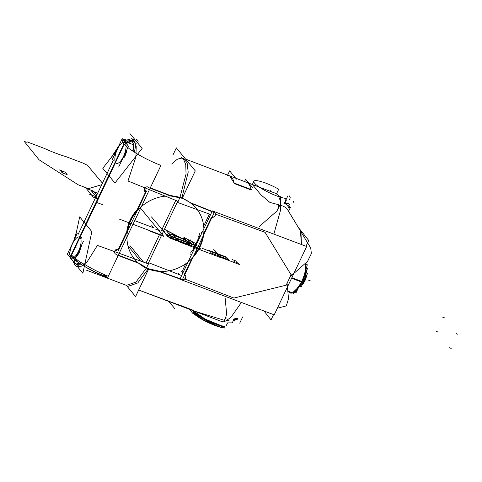 <?xml version="1.0" encoding="UTF-8"?>
<svg xmlns="http://www.w3.org/2000/svg" width="482" height="482" viewBox="0 0 482 482"><rect width="100%" height="100%" fill="white"/><g stroke="black" fill="none" stroke-linecap="round" stroke-linejoin="round"><path stroke-width="0.72" d="M129.941 245.591L143.582 262.154L129.953 245.609M148.866 268.57L135.569 296.575L126.302 285.326M118.072 251.092L127.14 231.993C128.333 223.799 131.803 216.484 137.551 210.032L146.63 190.95L137.605 210.092C131.857 216.551 128.387 223.865 127.182 232.047L118.072 251.092M127.393 231.462L137.213 210.785L127.393 231.462M114.409 251.568L118.385 249.248L114.409 251.568L118.385 249.248L126.784 231.559C127.893 223.274 131.369 215.954 137.207 209.61L145.588 191.963L137.207 209.61C131.369 215.954 127.893 223.274 126.784 231.559L118.385 249.248L126.784 231.559L118.385 249.248L114.415 251.508M184.359 199.217A39.94 36.198 140.5 0 0 136.551 211.598A39.94 36.198 140.5 0 0 134.586 259.105A39.94 36.198 140.5 0 1 136.551 211.598A39.94 36.198 140.5 0 1 184.359 199.217A39.94 36.198 140.5 0 0 136.551 211.598A39.94 36.198 140.5 0 0 134.586 259.105A39.94 36.198 140.5 0 1 136.551 211.598A39.94 36.198 140.5 0 1 184.359 199.217A39.94 36.198 140.5 0 0 136.551 211.598A39.94 36.198 140.5 0 0 134.586 259.105A39.94 36.198 140.5 0 1 136.551 211.598A39.94 36.198 140.5 0 1 184.359 199.217A39.94 36.198 140.5 0 0 136.551 211.598A39.94 36.198 140.5 0 0 134.586 259.105A39.94 36.198 140.5 0 1 136.551 211.598A39.94 36.198 140.5 0 1 184.359 199.217A39.94 36.198 140.5 0 0 136.551 211.598A39.94 36.198 140.5 0 0 134.586 259.105A39.94 36.198 140.5 0 1 136.551 211.598A39.94 36.198 140.5 0 1 184.359 199.217A39.94 36.198 140.5 0 0 136.551 211.598A39.94 36.198 140.5 0 0 134.586 259.105A39.94 36.198 140.5 0 1 136.551 211.598A39.94 36.198 140.5 0 1 184.359 199.217A39.94 36.198 140.5 0 0 136.551 211.598A39.94 36.198 140.5 0 0 134.586 259.105A39.94 36.198 140.5 0 1 136.551 211.598A39.94 36.198 140.5 0 1 184.359 199.217A39.94 36.198 140.5 0 0 136.551 211.598A39.94 36.198 140.5 0 0 134.586 259.105A39.94 36.198 140.5 0 0 150.818 269.866A39.94 36.198 140.5 0 1 134.586 259.105A39.94 36.198 140.5 0 0 150.818 269.866A39.94 36.198 140.5 0 1 134.586 259.105A39.94 36.198 140.5 0 0 150.818 269.866A39.94 36.198 140.5 0 1 134.586 259.105A39.94 36.198 140.5 0 0 150.818 269.866A39.94 36.198 140.5 0 1 134.586 259.105A39.94 36.198 140.5 0 0 150.818 269.866A39.94 36.198 140.5 0 1 134.586 259.105A39.94 36.198 140.5 0 0 150.818 269.866A39.94 36.198 140.5 0 1 134.586 259.105A39.94 36.198 140.5 0 0 150.818 269.866A39.94 36.198 140.5 0 1 134.586 259.105A39.94 36.198 140.5 0 0 150.818 269.866M148.601 269.095L138.696 263.274M127.29 232.173L127.23 232.107C128.435 223.925 131.911 216.611 137.653 210.158L137.713 210.224C131.966 216.677 128.489 223.991 127.29 232.173M127.079 231.92L127.025 231.854C128.224 223.672 131.7 216.358 137.448 209.905L137.503 209.965C131.755 216.424 128.278 223.738 127.079 231.92M126.971 231.794L126.917 231.728C128.122 223.546 131.598 216.231 137.34 209.778L137.394 209.839C131.652 216.298 128.176 223.612 126.971 231.794M126.868 231.667L126.814 231.595C128.019 223.419 131.49 216.105 137.237 209.646L137.292 209.712C131.544 216.171 128.073 223.485 126.868 231.667M170.652 195.975L182.208 198.307M180.039 197.24L170.285 195.529L180.039 197.24L170.285 195.529L180.039 197.24L170.285 195.529L150.294 187.853M139.19 263.618L148.486 268.962L139.19 263.618M139.087 263.491L148.384 268.836L139.087 263.491M138.985 263.365L148.281 268.709M171.435 195.891L182.1 198.174L171.435 195.891M171.333 195.764L181.997 198.048L171.333 195.764M181.841 197.855L171.176 195.572M139.135 263.437L116.078 254.677L139.135 263.437M138.063 262.726L118.385 255.165M125.507 139.328A32.818 6.374 25.4 0 0 123.241 139.876M122.729 140.449A32.818 6.374 25.4 0 0 124.223 144.052L124.217 144.058M69.456 252.634A32.818 6.374 25.4 0 0 70.836 256.111A32.818 6.374 -154.6 0 0 107.679 277.596L160.946 165.41A32.818 6.374 -154.6 0 1 124.013 143.799L124.007 143.805M125.477 139.364L123.332 139.985M123.717 144.184L123.368 144.919M124.139 140.967L124.477 140.967M148.034 187.384L171.092 196.138L148.034 187.384M84.784 264.504C92.514 269.125 100.063 272.933 107.438 275.927L105.992 275.349L105.829 275.686C103.419 274.824 103.365 274.933 105.679 276.011L105.516 276.349L106.962 276.921C99.485 274.15 91.839 270.541 84.025 266.1C80.235 263.931 75.969 260.509 71.216 255.846L71.565 255.111C76.403 259.599 80.807 262.726 84.784 264.504M147.631 186.889A2.814 2.549 140.5 0 0 145.841 192.053M145.606 191.92L144.648 187.751L145.606 191.92L144.648 187.751L144.57 191.161M177.768 201.205L148.058 263.781M118.614 249.393A2.814 2.549 140.5 0 0 115.084 253.598A2.814 2.549 140.5 0 0 116.252 254.363M173.225 154.439L176.34 147.872L195.276 170.863L176.352 147.896L173.243 154.445M181.979 198.873L195.276 170.863L181.967 198.861M171.676 163.982L177.31 159.229L182.244 157.994M111.264 157.463L118.831 145.799M124.001 140.798L131.755 138.708L133.936 140.316L136.207 146.456L135.93 156.855L127.983 180.985L178.195 201.38M135.514 140.31L137.484 142.702M133.984 140.376L124.82 141.19M135.508 156.849L136.002 156.355L135.508 156.849M129.995 133.604L142.16 148.372L114.933 183.052L102.768 168.284L116.397 150.926M134.351 152.143L136.159 143.461L132.086 140.919L136.159 143.461L134.351 152.143M135.852 140.262L136.46 138.979L138.268 141.178L136.46 138.979L135.852 140.262M73.427 261.443A15.285 5.736 -69.2 0 0 75.24 263.817A15.285 5.736 -69.2 0 0 78.789 262.817M80.048 263.66L76.825 264.419L75.945 264.088L79.217 263.106M73.975 261.148L75.608 263.919M75.198 237.686L79.699 216.864L91.863 231.631L82.868 273.234L77.56 266.787M72.921 261.154L70.703 258.466M76.403 264.263L79.747 266.733M85.049 263.841L85.23 262.322L85.049 263.841M85.428 226.1L84.989 225.564L109.51 173.93L109.944 174.466L85.428 226.1M108.799 175.611L85.736 224.184L108.799 175.611M86.061 224.582L109.125 176.008L86.061 224.582M72.794 260.672L74.758 264.937L76.909 266.54L81.476 266.178L87.079 261.907L97.4 245.392L148.492 263.937M73.873 240.476L76.517 231.577M146.474 267.932L139.009 263.389L146.474 267.932M132.707 151.065A15.285 5.736 -69.2 0 0 131.068 140.533A15.285 5.736 -69.2 0 0 126.73 142.196M133.11 151.336L133.803 144.335L131.773 140.798L127.218 142.377M128.32 142.799L131.803 140.991M131.773 140.798L133.659 141.877M214.225 212.628L182.359 279.741L214.225 212.628M209.272 214.327L210.182 215.43L209.272 214.327M211.514 217.129L203.759 233.469M201.783 233.119L200.874 232.017L201.783 233.119M203.687 226.088L209.218 214.442M182.051 271.655L182.961 272.758L182.051 271.655L185.841 263.678L182.051 271.655L185.841 263.678L182.051 271.655L182.961 272.758L182.051 271.655L185.841 263.678M190.45 253.966L191.36 255.068L190.45 253.966M191.824 258.599L184.317 274.409M227.625 175.105L229.643 170.857L236.451 179.129L229.643 170.857L227.625 175.105M168.875 301.491L174.888 308.787L168.875 301.491M234.162 183.515C233.264 178.165 231.077 175.514 227.612 175.562C231.077 175.514 233.264 178.165 234.162 183.515C233.264 178.165 231.077 175.514 227.612 175.562C231.077 175.514 233.264 178.165 234.162 183.515L251.056 189.944C250.164 184.582 247.977 181.931 244.507 181.991C247.977 181.931 250.164 184.582 251.056 189.944C250.164 184.582 247.977 181.931 244.507 181.991C247.977 181.931 250.164 184.582 251.056 189.944M126.29 285.32L135.575 296.599L148.878 268.582M128.507 286.163L137.756 282.964L148.119 268.938L137.828 282.904L128.604 286.206M234.011 183.003L251.58 189.679M244.519 181.527L245.615 179.22L252.429 187.492M175.761 200.385L146.016 263.039L175.761 200.385M127.929 245.7L140.587 261.069L127.929 245.7M180.039 197.596A39.94 36.198 -39.5 0 1 196.27 208.351A39.94 36.198 -39.5 0 1 194.306 255.858A39.94 36.198 -39.5 0 1 146.492 268.239A39.94 36.198 -39.5 0 0 194.306 255.858A39.94 36.198 -39.5 0 0 196.27 208.351A39.94 36.198 -39.5 0 1 194.306 255.858A39.94 36.198 -39.5 0 1 146.492 268.239A39.94 36.198 -39.5 0 0 194.306 255.858A39.94 36.198 -39.5 0 0 196.27 208.351A39.94 36.198 -39.5 0 1 194.306 255.858A39.94 36.198 -39.5 0 1 146.492 268.239A39.94 36.198 -39.5 0 0 194.306 255.858A39.94 36.198 -39.5 0 0 196.27 208.351A39.94 36.198 -39.5 0 1 194.306 255.858A39.94 36.198 -39.5 0 1 146.492 268.239A39.94 36.198 -39.5 0 0 194.306 255.858A39.94 36.198 -39.5 0 0 196.27 208.351A39.94 36.198 -39.5 0 1 194.306 255.858A39.94 36.198 -39.5 0 1 146.492 268.239A39.94 36.198 -39.5 0 0 194.306 255.858A39.94 36.198 -39.5 0 0 196.27 208.351A39.94 36.198 -39.5 0 1 194.306 255.858A39.94 36.198 -39.5 0 1 146.492 268.239A39.94 36.198 -39.5 0 0 194.306 255.858A39.94 36.198 -39.5 0 0 196.27 208.351A39.94 36.198 -39.5 0 0 180.039 197.596A39.94 36.198 -39.5 0 1 196.27 208.351A39.94 36.198 -39.5 0 0 180.039 197.596A39.94 36.198 -39.5 0 1 196.27 208.351A39.94 36.198 -39.5 0 0 180.039 197.596A39.94 36.198 -39.5 0 1 196.27 208.351A39.94 36.198 -39.5 0 0 180.039 197.596A39.94 36.198 -39.5 0 1 196.27 208.351A39.94 36.198 -39.5 0 0 180.039 197.596A39.94 36.198 -39.5 0 1 196.27 208.351A39.94 36.198 -39.5 0 0 180.039 197.596M237.144 319.59A4.218 0.819 -154.6 0 1 235.029 319.361A4.218 0.819 -154.6 0 0 237.144 319.59L237.849 318.096L237.144 319.59M286.019 204.549A4.218 0.819 -154.6 0 1 290.363 207.501A4.218 0.819 -154.6 0 1 288.254 207.266A4.218 0.819 -154.6 0 0 290.363 207.501A4.218 0.819 -154.6 0 0 286.019 204.549M237.572 318.397C237.747 318.873 237.12 318.897 235.704 318.469M235.264 319.397L235.584 318.729C236.999 319.156 237.62 319.132 237.445 318.656M237.475 318.885L237.168 319.536L235.487 319.464M199.03 233.143A2.615 0.982 110.8 0 1 198.578 236.74M192.451 251.026L199.428 236.337M192.191 250.194A2.615 0.982 110.8 0 1 190.408 252.128M224.763 328.037A19.22 3.736 -154.6 0 1 207.622 322.295A19.22 3.736 -154.6 0 1 192.957 312.74A19.22 3.736 -154.6 0 0 207.622 322.295A19.22 3.736 -154.6 0 0 224.763 328.037M276.554 193.764L278.717 189.209A19.22 3.736 -154.6 0 0 253.851 181.28A19.22 3.736 -154.6 0 1 278.717 189.209L276.554 193.764M286.308 198.421A19.22 3.736 -154.6 0 1 265.925 191.047A19.22 3.736 -154.6 0 1 253.851 181.28A19.22 3.736 -154.6 0 0 265.925 191.047A19.22 3.736 -154.6 0 0 286.308 198.421M193.294 312.023L207.194 321.205L224.269 327.248L223.973 327.868L220.762 327.236L204.501 320.626L192.975 312.704M193.162 312.306L209.652 322.723L193.258 312.101M193.734 311.107L205.224 319.126L221.467 325.754L224.672 326.398L224.377 327.019L207.302 320.976L193.409 311.788M193.445 311.715L207.646 321.048L209.941 322.115L193.541 311.505M226.347 317.915L224.088 320.229L226.347 317.915L224.088 320.229L226.347 317.915L224.088 320.229L193.806 310.956M277.385 308.155L286.284 305.913L288.525 298.786L287.079 283.235M224.401 321.476L226.673 314.15L225.16 298.219M185.305 275.108L184.781 274.638C186.215 275.981 186.166 277.421 184.63 278.951L233.878 298.075L286.157 285.175L233.878 298.075L286.157 285.175L291.086 274.8L265.088 232.348L291.086 274.8L265.088 232.348L215.418 214.116C215.249 216.165 214.129 217.201 212.05 217.213C214.129 217.201 215.249 216.165 215.418 214.116L265.088 232.348L215.418 214.116C215.249 216.165 214.129 217.201 212.05 217.213C214.129 217.201 215.249 216.165 215.418 214.116C215.249 216.165 214.129 217.201 212.05 217.213M226.287 320.765L227.426 320.596L226.287 320.765M298.569 227.835L300.901 230.577M290.17 276.722L307.57 261.346L311.372 253.58L310.727 248.031L287.621 209.658M259.147 226.636L276.957 210.995L280.879 203.061L280.235 197.391M301.413 244.513L300.455 230.962L301.413 244.513L300.979 232.041M300.455 230.962L287.718 209.923M287.447 209.495L286.597 208.236L287.447 209.495M286.531 208.158L282.789 205.832M281.976 205.712L281.139 205.254L281.976 205.712L281.139 205.254L280.687 207.296L281.139 205.254L281.976 205.712M264.341 311.432L271.041 319.903L273.553 314.607M300.569 230.173L308.745 240.494L306.016 246.248M286.061 285.38L286.814 283.79M212.345 210.881L306.66 246.495L274.204 314.848L179.888 279.235L212.345 210.881M202.838 236.614C201.5 243.434 198.554 249.64 193.993 255.237C198.554 249.64 201.5 243.434 202.838 236.614C201.5 243.434 198.554 249.64 193.993 255.237C198.554 249.64 201.5 243.434 202.838 236.614M176.514 304.088L138.696 290.031L221.081 321.307L225.437 321.108L230.848 317.469L241.398 302.461M181.636 275.553L148.992 262.859L146.444 267.992M126.417 285.368L135.948 282.084L146.395 268.088M184.781 274.638C186.215 275.981 186.166 277.421 184.63 278.951C186.166 277.421 186.215 275.981 184.781 274.638C186.215 275.981 186.166 277.421 184.63 278.951L233.878 298.075L184.63 278.951L233.878 298.075L286.157 285.175L291.086 274.8L265.088 232.348L291.086 274.8L286.157 285.175L233.878 298.075L184.63 278.951C185.889 277.831 186.154 276.602 185.419 275.258M180.123 278.735L159.717 271.444M158.277 270.932L148.257 268.679L158.277 270.932M176.912 304.082L193.818 310.492M192.71 313.264L189.444 309.299M176.394 304.341L193.969 311.017M210.61 214.538L177.665 202.47L179.961 197.439M273.854 234.107L280.452 210.513L280.337 200.801L278.072 195.071L275.903 193.457L185.618 159.138L229.643 175.876L234.083 183.033M180.009 197.313L186.046 174.002L185.763 164.681L183.497 159.144L181.118 157.433M183.305 158.259L187.124 162.856L188.191 172.152L181.871 197.897L190.631 202.795L212.11 211.369L190.631 202.795L181.871 197.897L190.631 202.795L212.11 211.369L190.631 202.795L181.871 197.897M277.56 210.14L278.897 204.802L277.56 210.14L278.897 204.802L277.56 210.14L278.897 204.802L269.926 202.44L261.003 194.885L252.333 184.504M210.128 215.544L208.971 214.135M212.014 217.286A2.814 2.549 140.5 0 0 214.544 212.49M214.785 212.779L190.529 203.055L214.785 212.779M182.835 280.06L158.168 271.203L182.835 280.06M181.798 279.379A2.814 2.549 140.5 0 0 182.196 279.536M182.425 279.596A2.814 2.549 140.5 0 0 184.763 274.674M182.895 272.896L181.738 271.487M227.209 322.892L232.288 322.856L233.571 320.156L232.288 322.856L227.209 322.892M283.94 203.41L289.025 203.374L283.94 203.41M233.336 320.193L233.854 319.102L233.336 320.193A3.748 0.729 -154.6 0 1 234.981 320.53L235.903 318.584L234.981 320.53A3.748 0.729 -154.6 0 0 233.336 320.193M287.537 206.049A3.748 0.729 -154.6 0 1 289.176 206.38A3.748 0.729 -154.6 0 0 287.537 206.049M234.21 318.56L233.891 319.229L235.216 319.5L235.24 318.753M235.096 319.753L233.77 319.482L233.451 320.156L234.782 320.409L235.096 319.753M286.23 203.392A3.748 0.729 -154.6 0 1 284.663 202.554A3.748 0.729 -154.6 0 0 286.23 203.392M284.82 203.404L286.362 200.144L285.681 199.747L286.362 200.144L284.82 203.404M282.103 197.668L278.741 195.722L282.103 197.668M303.256 280.904L303.576 281.024A9.375 3.519 -69.2 0 0 305.986 271.854M303.533 279.777L304.07 279.976A9.375 3.519 -69.2 0 1 303.076 281.952M300.081 285.651A9.375 3.519 -69.2 0 0 302.756 282.494M304.154 279.783L304.455 279.813M306.094 271.625L307.564 273.415L300.997 287.236L299.888 285.886M303.75 280.663L304.793 281.036A7.82 2.934 -69.2 0 0 306.666 275.306M304.04 277.728A9.477 3.555 -69.2 0 0 305.022 273.878M303.913 278.253A9.375 3.519 -69.2 0 0 305.094 273.728A9.375 3.519 110.8 0 1 303.913 278.253A9.375 3.519 110.8 0 0 305.094 273.728M306.703 272.372A7.82 2.934 -69.2 0 0 306.281 271.233M304.16 279.765L305.202 280.163A7.82 2.934 -69.2 0 1 302.256 284.591M288.176 291.279L293.857 293.436L302.702 282.476M288.17 291.188L292.478 292.827L288.17 291.188L292.478 292.827L298.623 287.019L292.478 292.827C300.407 286.561 300.648 283.886 301.654 281.705L291.737 277.939L301.636 281.699C300.648 283.886 300.407 286.561 292.478 292.827L288.17 291.188L292.478 292.827C300.407 286.561 300.648 283.886 301.654 281.705L291.737 277.939M291.851 277.686L303.124 281.97L302.853 282.536L291.586 278.253M288.2 291.496L293.707 293.375M305.443 264.034L307.257 264.726L307.269 265.184L305.148 264.377M307.155 265.142L303.003 281.928M305.202 264.317L305.835 264.558M305.889 263.509L306.721 264.522M301.123 282.729A18.497 6.941 -69.2 0 0 305.829 263.582L305.1 272.517L301.961 281.53M301.804 281.47L303.491 277.897M295.129 291.658L296.05 292.779L298.551 287.507M304.961 274.011L307.528 268.601L306.582 267.45M288.555 291.628A18.497 6.941 -69.2 0 0 295.05 291.212A18.497 6.941 -69.2 0 0 302.106 280.675M300.581 284.169L301.551 282.042M80.38 236.385A12.189 4.573 110.8 0 1 82 239.12M81.615 245.049A12.189 4.573 110.8 0 1 78.982 252.417L78.319 251.99M78.494 251.224A11.249 4.224 -69.2 0 0 80.205 237.584A11.249 4.224 -69.2 0 0 72.445 243.886A11.249 4.224 -69.2 0 0 70.734 257.527A11.249 4.224 -69.2 0 0 78.494 251.224A11.249 4.224 -69.2 0 0 80.205 237.584A11.249 4.224 -69.2 0 0 72.445 243.886A11.249 4.224 -69.2 0 0 70.734 257.527A11.249 4.224 -69.2 0 0 78.494 251.224A11.249 4.224 -69.2 0 0 80.205 237.584A11.249 4.224 -69.2 0 0 72.445 243.886A11.249 4.224 -69.2 0 0 70.734 257.527A11.249 4.224 -69.2 0 0 78.494 251.224A11.249 4.224 -69.2 0 0 80.205 237.584A11.249 4.224 -69.2 0 0 72.445 243.886A11.249 4.224 -69.2 0 0 70.734 257.527A11.249 4.224 -69.2 0 0 78.494 251.224A11.249 4.224 -69.2 0 0 80.205 237.584A11.249 4.224 -69.2 0 0 72.445 243.886A11.249 4.224 -69.2 0 0 70.734 257.527A11.249 4.224 -69.2 0 0 78.494 251.224M79.313 251.743L78.626 251.351M83.543 240.994L73.686 261.756L67.396 254.122L77.253 233.36M75.897 257.099A12.189 4.573 110.8 0 0 79.626 251.062L78.934 250.7M79.554 251.839A12.189 4.573 110.8 0 1 75.572 257.78A12.189 4.573 -69.2 0 0 79.554 251.839A12.189 4.573 110.8 0 1 75.572 257.78A12.189 4.573 -69.2 0 0 79.554 251.839M71.45 259.039A12.189 4.573 110.8 0 1 70.661 258.219M124.621 141.551A12.189 4.573 110.8 0 1 125.338 141.666A12.189 4.573 110.8 0 1 126.971 144.407M126.591 150.336A12.189 4.573 110.8 0 1 123.958 157.704L123.296 157.277M123.464 156.511A11.249 4.224 -69.2 0 0 125.175 142.871A11.249 4.224 -69.2 0 0 117.421 149.173A11.249 4.224 -69.2 0 0 115.71 162.814A11.249 4.224 -69.2 0 0 123.464 156.511A11.249 4.224 -69.2 0 0 125.175 142.871A11.249 4.224 -69.2 0 0 117.421 149.173A11.249 4.224 -69.2 0 0 115.71 162.814A11.249 4.224 -69.2 0 0 123.464 156.511A11.249 4.224 -69.2 0 0 125.175 142.871A11.249 4.224 -69.2 0 0 117.421 149.173A11.249 4.224 -69.2 0 0 115.71 162.814A11.249 4.224 -69.2 0 0 123.464 156.511A11.249 4.224 -69.2 0 0 125.175 142.871A11.249 4.224 -69.2 0 0 117.421 149.173A11.249 4.224 -69.2 0 0 115.71 162.814A11.249 4.224 -69.2 0 0 123.464 156.511A11.249 4.224 -69.2 0 0 125.175 142.871A11.249 4.224 -69.2 0 0 117.421 149.173A11.249 4.224 -69.2 0 0 115.71 162.814A11.249 4.224 -69.2 0 0 123.464 156.511M125.585 141.756A12.189 4.573 110.8 0 1 127.254 144.745A12.189 4.573 -69.2 0 0 124.705 141.654A12.189 4.573 110.8 0 1 127.254 144.745A12.189 4.573 -69.2 0 0 124.705 141.654M127.037 149.396A12.189 4.573 110.8 0 1 124.531 157.126A12.189 4.573 -69.2 0 0 127.037 149.396A12.189 4.573 110.8 0 1 124.531 157.126A12.189 4.573 -69.2 0 0 127.037 149.396M124.29 157.03L123.597 156.638M112.366 159.409L122.229 138.641L128.513 146.281L118.656 167.043M124.603 156.343L123.904 155.987M174.225 161.464L174.858 160.928L174.225 161.464M177.111 159.343L181.557 157.945L177.111 159.343M80.862 264.184L76.65 264.353M165.38 233.668L163.091 230.89L164.94 231.384L163.091 230.89L165.38 233.668M183.877 237.638L185.895 240.084L168.357 233.421L185.895 240.084L183.877 237.638M226.546 257.105L228.679 259.696L211.381 253.122L209.248 250.532L226.546 257.105L228.679 259.696L211.381 253.122L209.248 250.532L226.546 257.105M172.622 238.403L170.489 235.806L187.787 242.38L189.92 244.97L172.622 238.403L170.489 235.806L187.787 242.38L189.92 244.97L172.622 238.403M165.103 233.336L164.603 232.728M199.271 248.549L178.623 240.795L176.346 238.036L198.518 246.453L200.651 249.049L178.623 240.795L176.346 238.036L198.518 246.453L200.651 249.049L199.271 248.549M123.94 143.72L70.667 255.912M169.248 237.144L167.748 236.548L165.615 233.957L187.787 242.38L190.059 245.145L167.748 236.548L165.615 233.957L187.787 242.38L190.059 245.145L169.248 237.144M70.999 256.31L124.266 144.118M137.207 209.61C131.369 215.954 127.893 223.274 126.784 231.559M187.052 239.783L189.408 240.892L191.697 243.669L164.38 229.396L191.697 243.669L189.408 240.892L187.052 239.783M151.758 225.437L153.77 227.884L134.719 220.648L153.77 227.884L151.758 225.437M184.251 237.602L195.975 243.603L184.251 237.602M228.36 320.464L229.052 320.307M187.787 240L189.083 240.494L191.384 243.283L164.446 229.263L191.384 243.283L189.083 240.494L187.787 240M159.608 230.661L155.138 228.968L159.608 230.661M166.862 231.27L173.665 239.53L169.429 237.921L151.462 216.906L169.429 237.921L151.462 216.906L169.429 237.921L151.462 216.906L169.429 237.921L151.462 216.906L169.429 237.921L168.23 236.517L172.532 238.15L173.665 239.53L169.429 237.921L168.23 236.517L172.532 238.15L173.665 239.53L169.429 237.921L168.23 236.517L172.532 238.15L173.665 239.53L169.429 237.921L168.23 236.517L172.532 238.15L173.665 239.53L169.429 237.921L151.462 216.906L169.429 237.921L151.462 216.906L169.429 237.921L173.665 239.53L169.429 237.921L173.665 239.53L169.429 237.921L173.665 239.53L169.429 237.921L173.665 239.53L166.862 231.27L173.665 239.53L166.862 231.27L173.665 239.53L166.862 231.27L173.665 239.53L166.862 231.27L171.02 236.319L166.633 234.65L171.02 236.319L166.633 234.65L171.02 236.319L166.862 231.27M239.319 264.467L235.083 262.859L233.945 261.485L238.247 263.118L239.319 264.467L235.083 262.859L233.945 261.485L238.247 263.118L239.319 264.467L235.083 262.859L233.945 261.485L238.247 263.118L239.319 264.467L235.083 262.859L233.945 261.485L238.247 263.118L239.319 264.467L219.774 257.045L213.604 249.694L219.774 257.045L213.604 249.694L219.774 257.045L239.319 264.467M91.255 190.709L97.701 193.162L91.255 190.709L97.701 193.162L91.255 190.709L97.78 198.632L91.255 190.709M165.061 233.288L162.759 230.492L164.055 230.986L162.759 230.492L165.061 233.288M236.825 261.316L232.432 259.647L236.825 261.316M60.877 170.562L65.178 172.195L67.191 174.641L61.756 172.683L62.714 172.104L59.485 169.929L65.178 172.195L67.191 174.641L61.756 172.683L62.714 172.104L59.485 169.929L60.877 170.562M102.359 204.603L96.026 202.193L102.359 204.603M95.816 196.656L89.483 194.246L95.816 196.656M183.142 238.126L188.974 245.344L169.429 237.921L188.974 245.344L169.429 237.921L188.974 245.344L183.142 238.126M214.797 250.363L220.798 257.653L178.557 241.603L172.556 234.318L178.647 236.632L172.556 234.318L178.647 236.632L172.556 234.318L178.557 241.603L172.556 234.318L178.557 241.603L220.798 257.653L178.557 241.603L220.798 257.653L214.797 250.363M444.296 317.752L442.669 317.138M141.533 209.399L163.284 235.8L119.415 219.135L163.284 235.8L119.415 219.135L163.284 235.8L141.533 209.399L163.772 236.397L149.962 231.149L163.772 236.397L149.962 231.149L163.772 236.397L141.533 209.399M289.531 199.421L290.321 197.759L289.531 199.421M289.941 207.646L290.212 207.079L289.941 207.646M457.9 334.273L456.273 333.652M451.194 348.396L449.567 347.775M437.59 331.875L435.963 331.261M226.04 257.388L202.338 248.387L226.04 257.388M270.034 192.017L270.824 190.354L270.034 192.017M226.323 325.464L227.546 322.886L226.323 325.464M284.284 203.404L287.868 195.849L284.284 203.404M190.282 239.843L195.029 245.609L171.327 236.602L166.645 230.92L171.327 236.602L195.029 245.609L190.282 239.843M286.043 285.416L291.2 274.559M286.157 285.175L291.086 274.8M265.088 232.348L215.418 214.116L265.088 232.348M88.423 188.685L78.283 184.835L39.048 159.777L24.1 141.268C26.341 142.298 27.354 142.503 27.125 141.871L44.416 148.438C52.279 152.011 59.431 154.728 65.883 156.596L83.175 163.163L87.501 165.35L102.449 183.16L87.501 165.35L102.449 183.154L87.501 165.35L83.175 163.163L87.501 165.35L83.175 163.163L65.883 156.596C59.431 154.728 52.279 152.011 44.416 148.438C52.279 152.011 59.431 154.734 65.883 156.596C59.431 154.734 52.279 152.011 44.416 148.438L27.125 141.871C27.354 142.503 26.341 142.298 24.1 141.268C26.341 142.298 27.354 142.503 27.125 141.871C27.354 142.503 26.341 142.298 24.1 141.268L39.048 159.777L24.1 141.268L39.048 159.777L78.283 184.835L39.048 159.777L78.283 184.835L88.423 188.685L78.283 184.835L88.423 188.685L101.732 184.666L88.423 188.685M280.687 207.296L281.139 205.254M190.631 202.795L212.11 211.369M93.448 191.131L96.755 195.15L93.448 191.131L86.157 188.366L93.448 191.131M97.689 198.825L93.285 197.156L86.157 188.366L93.285 197.156L97.689 198.825M179.744 274.818L178.358 273.131M293.152 202.542L293.942 200.88L293.152 202.542M239.717 323.157L242.699 316.879L239.717 323.157M288.977 197.469L289.766 195.806L288.977 197.469M288.778 205.965L289.742 203.946L288.778 205.965M303.395 280.343L303.829 280.506L303.395 280.343M308.685 280.247L310.312 280.867L308.685 280.247M305.986 272.083A7.82 2.934 110.8 0 1 304.287 280.331A7.82 2.934 110.8 0 0 305.986 272.083A7.82 2.934 110.8 0 1 304.287 280.331M304.009 280.229L305.004 280.602L304.009 280.229M305.853 264.19L305.684 263.756M76.283 247.862L74.656 247.248L76.283 247.862M79.217 251.947L78.53 251.544M121.253 153.149L119.632 152.535L121.253 153.149M124.193 157.234L123.506 156.831M113.228 160.452L78.114 234.403M131.755 138.708L135.303 140.051M86.055 270.016L126.712 285.483L86.055 270.016M288.585 211.255L290.363 207.501L288.585 211.255M237.596 318.626L237.903 317.981M252.327 184.498L253.851 181.28L252.327 184.498L248.881 183.184M229.016 320.319L228.348 320.488M295.05 291.212L301.684 282.091M79.681 236.307L80.072 236.331L79.681 236.307M71.366 258.942L70.438 257.852M75.921 260.768L74.421 260.196M133.201 144.654L125.338 141.666M124.651 141.588L125.447 141.708L124.651 141.588"/></g></svg>
